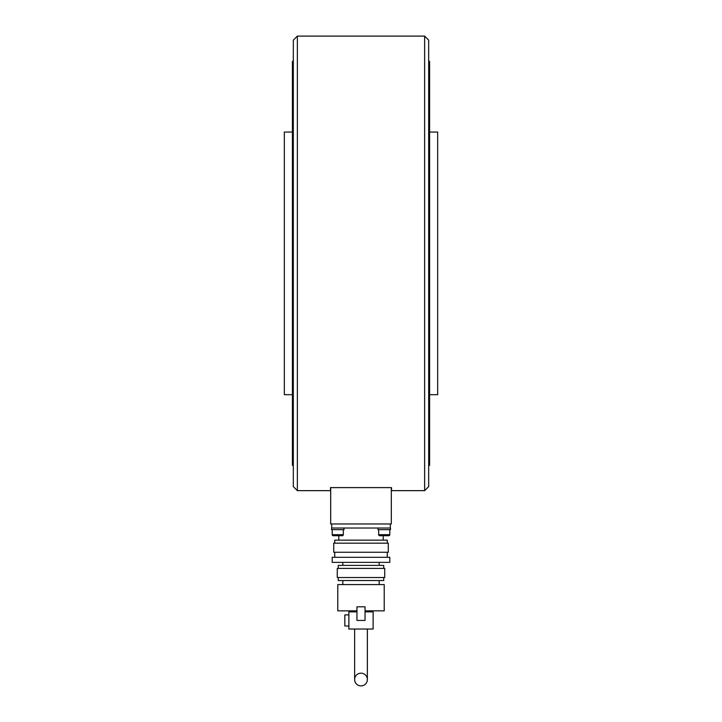 <?xml version="1.0" encoding="UTF-8"?>
<svg xmlns="http://www.w3.org/2000/svg" width="722" height="722" viewBox="0 0 722 722"><rect width="100%" height="100%" fill="white"/><g stroke="black" fill="none" stroke-linecap="round" stroke-linejoin="round"><path stroke-width="1.08" d="M428.678 486.61L428.678 40.143L428.678 486.61L424.635 490.644L391.505 490.644L391.505 487.621L330.495 487.621L330.495 490.644L297.365 490.644L293.322 486.61L293.322 465.392L292.41 465.392L292.41 61.352L293.322 61.352L293.322 465.392M428.678 40.143L424.635 36.1L424.635 490.644M424.635 36.1L297.365 36.1L297.365 490.644M297.365 36.1L293.322 40.143L293.322 486.61M293.322 61.352L293.322 40.143M330.694 487.621L330.694 523.982L391.306 523.982L391.306 487.621M383.22 540.146L383.22 535.697L388.779 535.697A1.011 1.011 0 0 0 389.79 534.686L378.68 534.686A1.011 1.011 0 0 0 379.691 535.697L388.779 535.697M333.221 535.697L342.309 535.697A1.011 1.011 0 0 0 343.32 534.686L332.21 534.686A1.011 1.011 0 0 0 333.221 535.697L338.78 535.697L338.78 540.146M331.705 523.982L331.705 528.017L390.494 528.017L390.494 529.641L377.967 529.641L377.967 528.017L384.23 528.017M337.77 528.017L344.033 528.017L344.033 529.641L331.506 529.641L331.705 528.017M361 685.9A6.363 6.363 0 0 1 354.637 679.537A6.363 6.363 0 0 1 361 673.175A6.363 6.363 0 0 1 367.363 679.537A6.363 6.363 0 0 1 361 685.9M348.879 611.859L356.957 611.859L348.879 611.859L348.879 629.033L373.121 629.033L373.121 611.859L365.043 611.859M334.737 543.17L334.737 540.146L387.263 540.146L387.263 543.17M333.726 543.17L388.274 543.17L388.274 552.267L333.726 552.267L333.726 543.17M332.21 557.312L389.79 557.312L389.79 562.366L332.21 562.366L332.21 557.312M338.275 568.422L338.275 565.398L383.725 565.398L383.725 568.422M337.264 568.422L384.736 568.422L384.736 577.519L337.264 577.519L337.264 568.422M338.275 577.519L338.275 580.542L383.725 580.542L383.725 577.519M356.957 610.848L337.77 610.848L337.77 584.585L384.23 584.585L384.23 610.848L365.043 610.848M344.836 614.891L348.879 614.891L344.836 614.891L344.836 626.001L348.879 626.001L344.836 626.001M390.295 528.017L390.295 523.982M356.957 606.805L356.957 620.442L365.043 620.442L365.043 606.805L356.957 606.805M348.879 629.033L373.121 629.033M292.41 394.69L284.333 394.69L284.333 132.063L292.41 132.063M428.678 61.352L429.59 61.352L429.59 465.392L428.678 465.392M429.59 132.063L437.667 132.063L437.667 394.69L429.59 394.69M389.79 529.641L389.79 534.686L389.79 529.641M378.68 529.641L378.68 534.686M343.32 529.641L343.32 534.686M332.21 529.641L332.21 534.686M354.637 629.033L354.637 679.537M334.737 557.312L334.737 552.267M342.815 565.398L342.815 562.366M342.815 584.585L342.815 580.542M367.363 629.033L367.363 679.537M379.185 584.585L379.185 580.542M379.185 565.398L379.185 562.366M387.263 557.312L387.263 552.267"/></g></svg>
